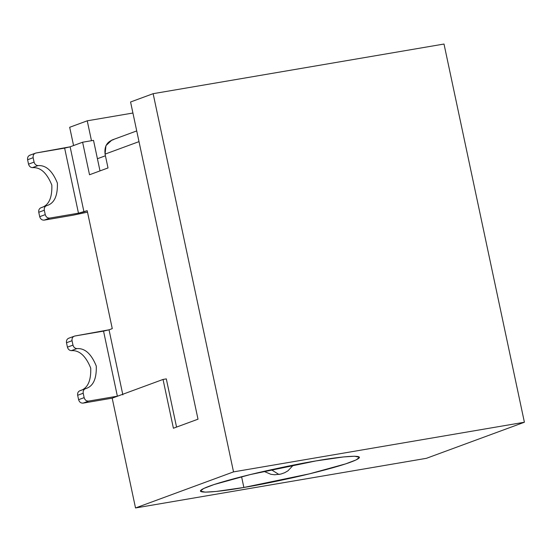 <?xml version="1.0" encoding="UTF-8"?>
<svg xmlns="http://www.w3.org/2000/svg" width="552" height="552" viewBox="0 0 552 552"><rect width="100%" height="100%" fill="white"/><g stroke="black" fill="none" stroke-linecap="round" stroke-linejoin="round"><path stroke-width="0.83" d="M69.683 127.284L87.244 120.812L132.922 113.022L87.244 120.812L91.473 140.705L87.244 120.812L69.683 127.284L73.561 145.549L69.683 127.284M130.576 101.989L153.139 93.681L444.008 44.036L524.4 422.239L233.524 471.884L135.523 507.964L426.399 458.319L524.4 422.239L426.399 458.319L135.523 507.964L112.187 398.164L135.523 507.964L233.524 471.884L153.139 93.681L130.576 101.989L198.002 419.189L173.411 428.242L163.033 379.445L112.187 398.164L163.033 379.445L173.411 428.242L198.002 419.189L130.576 101.989M97.421 158.728L105.425 155.774L97.421 158.728M241.583 476.728L243.867 487.464L309.52 473.823L345.662 463.873L356.219 459.864L359.456 457.284L354.584 456.228L343.461 456.946L315.979 460.913L250.325 474.547L214.176 484.504L203.619 488.513L200.39 491.094L205.261 492.149L216.384 491.432L243.867 487.464L241.583 476.728M243.867 487.464C221.676 491.535 183.298 495.951 209.022 486.291C220.979 481.834 245.467 475.465 266.23 470.828C287.551 466.143 304.138 462.838 315.979 460.913C338.169 456.842 376.54 452.426 350.824 462.086C338.866 466.543 314.378 472.912 293.616 477.549C272.295 482.234 255.707 485.539 243.867 487.464M444.008 44.036L153.139 93.681L233.524 471.884L524.4 422.239L444.008 44.036M166.311 378.886L163.033 379.445L166.311 378.886L176.55 427.082L166.311 378.886M279.74 474.258L278.939 474.472L279.74 474.258M271.287 469.704L278.939 474.472L271.287 469.704M34.086 162.115L33.148 157.706L27.6 159.749L28.538 164.158L34.086 162.115C34.693 164.241 35.983 165.4 37.964 165.607C45.968 165.013 52.433 170.837 57.38 183.071C57.801 196.077 54.172 203.626 46.492 205.703C44.733 206.552 44.008 208.056 44.312 210.236L38.764 212.272L39.703 216.681L45.25 214.638L44.312 210.236L45.25 214.638C46.002 217.053 47.5 218.206 49.749 218.088L78.474 213.182L64.639 148.115L35.921 153.021C33.782 153.656 32.858 155.215 33.148 157.706L34.086 162.115L28.538 164.158L27.6 159.749C27.31 157.258 28.235 155.698 30.374 155.064C28.235 155.698 27.31 157.258 27.6 159.749L33.148 157.706C32.858 155.215 33.782 153.656 35.921 153.021L70.125 146.818L83.959 211.885L87.195 210.691L112.263 328.626L109.027 329.813L122.855 394.88L109.027 329.813L112.263 328.626L87.195 210.691L78.474 213.182L49.749 218.088L44.201 220.131C41.952 220.241 40.455 219.096 39.703 216.681L38.764 212.272C38.461 210.098 39.185 208.594 40.945 207.745C48.624 205.668 52.254 198.12 51.833 185.113C46.892 172.88 40.42 167.056 32.416 167.649C30.436 167.442 29.146 166.283 28.538 164.158C29.146 166.283 30.436 167.442 32.416 167.649C40.42 167.056 46.892 172.88 51.833 185.113C52.254 198.12 48.624 205.668 40.945 207.745L46.492 205.703C54.172 203.626 57.801 196.077 57.38 183.071C52.433 170.837 45.968 165.013 37.964 165.607L32.416 167.649L37.964 165.607C35.983 165.4 34.693 164.241 34.086 162.115M72.926 215.225L44.201 220.131L72.926 215.225L87.506 212.154L72.926 215.225M72.981 345.117L72.043 340.708L66.495 342.751L67.434 347.16L72.981 345.117C73.588 347.236 74.886 348.402 76.866 348.609C84.863 348.015 91.335 353.832 96.276 366.073C96.697 379.079 93.067 386.621 85.387 388.705C83.628 389.546 82.903 391.057 83.207 393.231L77.659 395.273L78.598 399.682L84.145 397.64L83.207 393.231L84.145 397.64C84.898 400.055 86.402 401.2 88.644 401.083L117.369 396.184L103.541 331.117L74.817 336.016C72.678 336.651 71.753 338.217 72.043 340.708L72.981 345.117L67.434 347.16L66.495 342.751C66.206 340.26 67.13 338.693 69.269 338.059C67.13 338.693 66.206 340.26 66.495 342.751L72.043 340.708C71.753 338.217 72.678 336.651 74.817 336.016L109.027 329.813L103.541 331.117L117.369 396.184L88.644 401.083L83.097 403.126C80.854 403.243 79.35 402.097 78.598 399.682L77.659 395.273C77.356 393.1 78.08 391.589 79.84 390.747C87.526 388.663 91.156 381.121 90.728 368.115C85.788 355.874 79.316 350.058 71.318 350.651C69.338 350.444 68.041 349.278 67.434 347.16C68.041 349.278 69.338 350.444 71.318 350.651C79.316 350.058 85.788 355.874 90.728 368.115C91.156 381.121 87.526 388.663 79.84 390.747L85.387 388.705C93.067 386.621 96.697 379.079 96.276 366.073C91.335 353.832 84.863 348.015 76.866 348.609L71.318 350.651L76.866 348.609C74.886 348.402 73.588 347.236 72.981 345.117M111.821 398.227L83.097 403.126L111.821 398.227M136.73 130.921L111.883 140.063L105.963 145.618L105.073 154.118L139 141.629L105.073 154.118L108.013 167.946L105.073 154.118C104.176 146.397 107.04 141.553 113.664 139.587M108.013 167.946L89.521 174.756L82.607 142.223L70.125 146.818L82.607 142.223L93.516 140.36L100.009 170.892L93.516 140.36L82.607 142.223L89.521 174.756L108.013 167.946M117.742 396.115L117.369 396.184L117.742 396.115M68.696 338.217L74.817 336.016M83.207 393.231C82.903 391.057 83.628 389.546 85.387 388.705L79.84 390.747C78.08 391.589 77.356 393.1 77.659 395.273L83.207 393.231M78.598 399.682C79.35 402.097 80.854 403.243 83.097 403.126L88.644 401.083C86.402 401.2 84.898 400.055 84.145 397.64L78.598 399.682M70.125 146.818L64.639 148.115L78.474 213.182L83.959 211.885L70.125 146.818M29.794 155.215L35.921 153.021M44.312 210.236C44.008 208.056 44.733 206.552 46.492 205.703L40.945 207.745C39.185 208.594 38.461 210.098 38.764 212.272L44.312 210.236M39.703 216.681C40.455 219.096 41.952 220.241 44.201 220.131L49.749 218.088C47.5 218.206 46.002 217.053 45.25 214.638L39.703 216.681M293.367 465.094L287.958 470.815L284.653 472.733L280.775 474.085L274.668 474.775L270.887 474.306L263.939 471.346"/></g></svg>
